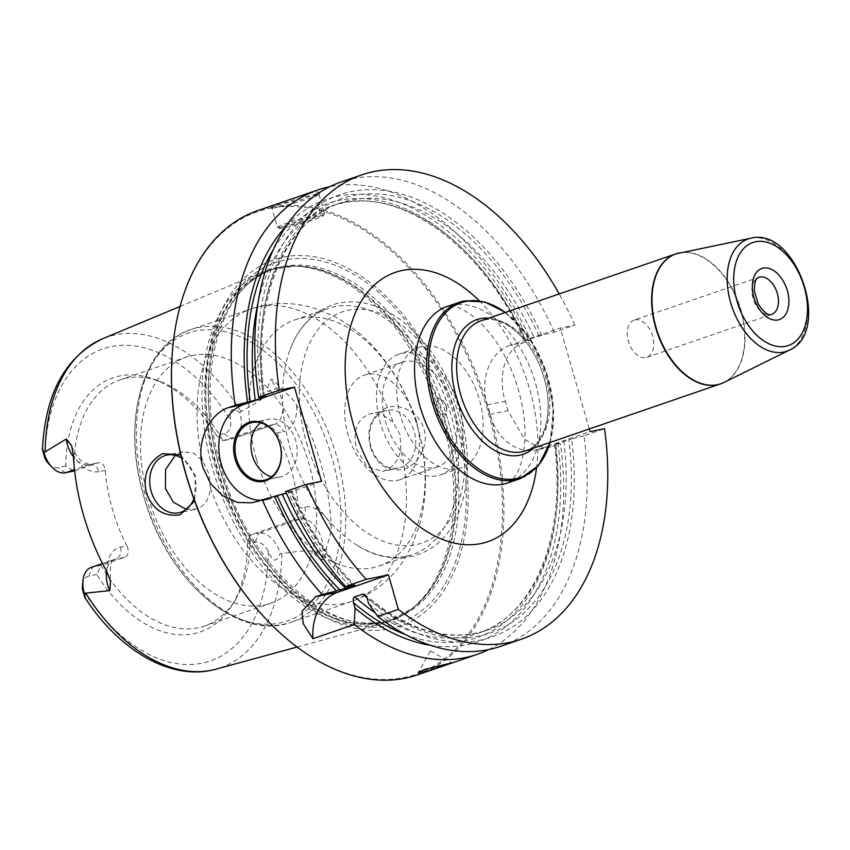 <?xml version="1.0" encoding="UTF-8"?>
<svg xmlns="http://www.w3.org/2000/svg" width="850" height="850" viewBox="0 0 850 850"><rect width="100%" height="100%" fill="white"/><g stroke="black" fill="none" stroke-linecap="round" stroke-linejoin="round"><path stroke-width="0.64" stroke-dasharray="4.25 3.19" d="M261.099 397.471A233.814 146.827 -109 0 1 350.136 191.834A233.814 146.827 -109 0 1 541.854 335.378L554.232 332.169L574.834 325.093L560.331 328.047L509.745 345.419L524.237 342.465L530.751 340.234A245.491 154.158 71 0 0 329.747 186.713M524.237 342.465C504.836 348.149 497.282 376.529 505.304 401.232A245.491 154.158 71 0 1 506.685 405.939A245.491 154.158 71 0 1 508.002 410.656L524.599 439.386L536.956 446.505L550.269 447.1L560.469 443.849L555.656 443.753A225.845 141.822 -109 0 1 478.529 633.133A225.845 141.822 -109 0 1 375.105 612.754M417.414 674.889A245.491 154.158 -109 0 0 489.515 411.836A245.491 154.158 71 0 0 257.933 210.534M270.173 206.337L301.824 199.58L320.206 192.249L314.596 191.951L294.833 197.859M271.798 207.899A24.544 1.562 -16 0 0 271.873 207.974A24.544 1.562 -16 0 0 277.323 207.336A24.544 1.562 164 0 0 302.961 200.515A24.544 1.562 164 0 0 318.973 194.469A24.544 1.562 164 0 0 318.994 194.363A24.544 1.562 164 0 0 313.459 194.926A24.544 1.562 -16 0 0 287.109 201.971A24.544 1.562 -16 0 0 271.798 207.899L277.334 227.205A24.544 1.562 -16 0 1 292.644 221.276A24.544 1.562 -16 0 1 319.005 214.232A24.544 1.562 164 0 1 324.53 213.679A24.544 1.562 164 0 1 324.509 213.786A24.544 1.562 164 0 1 308.507 219.821A24.544 1.562 164 0 1 282.859 226.642A24.544 1.562 -16 0 1 277.408 227.29A24.544 1.562 -16 0 1 277.334 227.205M279.225 228.289A23.078 1.466 -16 0 0 284.346 227.683A23.078 1.466 164 0 0 308.454 221.276A23.078 1.466 164 0 0 323.499 215.592A23.078 1.466 164 0 0 318.325 216.017A23.078 1.466 -16 0 0 292.889 222.849A23.078 1.466 -16 0 0 279.225 228.289L277.408 227.29M299.168 222.594L304.162 221.053L299.168 222.594M574.834 325.093A245.491 154.158 71 0 0 559.204 293.951M589.273 428.974L560.331 328.047M634.132 320.131A19.635 12.336 -109 0 0 628.596 341.944A19.635 12.336 -109 0 0 645.915 357.542A19.635 12.336 71 0 0 646.893 357.276A19.635 12.336 71 0 0 652.428 335.463A19.635 12.336 71 0 0 635.109 319.866A19.635 12.336 -109 0 0 634.132 320.131L758.806 277.312A19.635 12.336 -109 0 0 753.27 299.126A19.635 12.336 -109 0 0 770.589 314.723A19.635 12.336 71 0 0 771.301 314.543M554.232 332.169A245.491 154.158 71 0 0 341.222 181.932M500.703 646.287A245.491 154.158 71 0 0 583.939 435.795L604.552 428.708M488.707 649.559A245.491 154.158 71 0 0 560.469 443.849M583.939 435.795L571.572 439.004A233.814 146.827 -109 0 1 368.581 603.489M350.083 586.234A233.814 146.827 -109 0 1 288.108 491.672L285.696 491.47M509.745 345.419A49.098 38.08 -101.5 0 0 487.114 404.929L489.812 414.354A49.098 38.08 -101.5 0 0 535.734 450.054A49.098 38.08 -101.5 0 0 539.452 449.034L590.049 431.662M405.62 634.631A229.532 144.139 -109 0 0 555.294 444.21L571.572 439.004M541.854 335.378L525.948 340.138A225.845 141.822 -109 0 0 331.797 205.934A225.845 141.822 -109 0 0 258.188 302.175M530.751 340.234L525.576 340.595A229.532 144.139 -109 0 0 273.36 249.539M288.108 491.672L290.445 491.576L286.344 492.979M353.642 585.512A229.532 144.139 71 0 1 290.817 491.119L290.445 491.576A225.845 141.822 -109 0 0 353.717 585.501M430.44 645.309A233.814 146.827 71 0 0 558.014 443.658M528.307 340.032A233.814 146.827 71 0 0 286.376 225.877M260.058 500.267A49.098 38.08 -101.5 0 0 267.144 499.694A49.098 38.08 -101.5 0 0 270.863 498.684L321.459 481.302M264.01 480.261L279.969 477.02A29.463 22.844 78.5 0 0 282.2 476.414A29.463 22.844 -101.5 0 0 296.161 442.149A29.463 22.844 -101.5 0 0 268.228 419.284A29.463 22.844 -101.5 0 0 265.986 419.889A29.463 22.844 78.5 0 0 260.631 422.801M279.969 477.02A29.463 22.844 78.5 0 1 271.607 476.754M280.436 446.377L280.627 447.312M172.89 346.29A244.502 153.542 71 0 1 313.395 208.887A244.502 153.542 71 0 1 488.187 412.207A244.502 153.542 -109 0 1 452.901 651.897A244.502 153.542 -109 0 1 266.911 620.032M456.79 418.582A193.758 121.677 71 0 0 283.656 257.093A193.758 121.677 71 0 0 217.101 467.341A193.758 121.677 -109 0 0 390.246 628.83A193.758 121.677 -109 0 0 456.79 418.582M442.956 422.663A185.991 116.801 71 0 0 292.814 266.114A185.991 116.801 71 0 0 263.086 271.841A185.991 116.801 71 0 0 212.872 469.466A185.991 116.801 -109 0 0 383.817 623.358A185.991 116.801 -109 0 0 410.784 609.609A185.991 116.801 -109 0 0 442.956 422.663M370.526 447.132C375.923 464.259 386.729 471.729 402.932 469.54C418.859 465.534 429.165 444.029 423.916 429.101C420.442 413.61 400.584 401.763 385.369 408.308C370.929 416.649 365.978 429.59 370.526 447.132M180.859 455.016L195.373 475.586L194.661 501.043M235.439 599.558L232.411 604.573A134.364 84.373 71 0 1 96.772 574.441L101.044 565.335A130.114 81.706 71 0 0 204.308 626.089A130.114 81.706 71 0 0 235.439 599.558A130.114 81.706 71 0 0 250.081 535.022L247.562 543.777L255.287 542.204A16.596 10.423 -109 0 1 268.313 551.427C272.871 562.19 276.813 562.87 280.16 553.477L281.796 553.701C313.841 548.792 311.674 551.395 314.213 552.766C314.447 554.901 317.252 557.239 322.628 559.789C323.584 561.361 324.838 557.77 326.411 549.015C326.124 547.209 331.851 533.247 331.139 525.608A178.022 111.796 71 0 0 320.939 463.888A178.022 111.796 71 0 0 296.565 405.036C293.027 397.885 280.766 389.034 280.011 387.196C273.923 380.237 270.927 377.783 271.023 379.812C268.037 385.624 267.027 389.566 268.005 391.638L276.824 388.609L271.023 379.812M216.474 435.349A134.364 84.373 71 0 0 155.178 379.684A134.364 84.373 71 0 0 65.684 466.023L74.014 471.049A130.114 81.706 71 0 1 119.776 379.982A130.114 81.706 71 0 1 160.639 381.788A130.114 81.706 71 0 1 223.04 440.736L231.646 438.983A23.959 15.045 71 0 0 232.836 438.664A23.959 15.045 71 0 0 239.806 412.76C231.997 406.438 228.99 409.041 230.786 420.569A16.596 10.423 71 0 1 224.198 433.776L216.474 435.349L223.04 440.736L264.594 426.456C269.121 425.351 273.169 427.518 276.717 432.947A130.114 81.706 -109 0 1 291.306 469.912A130.114 81.706 71 0 1 298.361 508.406C298.18 514.749 295.938 518.872 291.635 520.753L300.241 518.999L258.676 533.279A23.959 15.045 -109 0 1 280.16 553.477M239.806 412.76L241.028 411.538C269.875 395.462 266.688 394.496 268.005 391.638M384.529 410.975A29.463 22.844 -101.5 0 0 370.568 445.241A29.463 22.844 -101.5 0 0 398.501 468.095A29.463 22.844 -101.5 0 0 400.733 467.489A29.463 22.844 -101.5 0 0 414.694 433.224A29.463 22.844 -101.5 0 0 386.761 410.359A29.463 22.844 -101.5 0 0 384.529 410.975M193.853 498.833A29.463 22.844 -101.5 0 0 181.592 458.097M186.171 509.394L196.934 508.938C204.988 505.782 209.472 498.833 210.386 488.091L208.834 473.578L202.555 460.774L193.449 453.082L182.941 451.817L175.291 455.324M368.549 414.216L370.802 413.61L382.33 414.672L393.061 422.036L400.021 434.69L400.892 449.342C398.501 460.381 393.125 467.521 384.752 470.741L382.543 471.346L366.956 466.746L356.724 449.576C352.516 432.087 356.458 420.304 368.549 414.216M148.049 496.57A130.114 81.706 -109 0 1 186.256 357.149A130.114 81.706 -109 0 1 308.996 463.834A130.114 81.706 71 0 1 270.789 603.256A130.114 81.706 71 0 1 148.049 496.57M74.63 470.826L97.495 462.974C101.692 461.943 104.274 464.397 105.23 470.358A130.114 81.706 -109 0 0 112.285 508.853A130.114 81.706 71 0 0 126.863 545.817L120.456 547.113A33.777 21.207 71 0 0 106.919 571.901M96.772 574.441L89.048 576.013L92.448 567.088L101.044 565.335L124.536 557.271C128.509 555.454 129.285 551.639 126.863 545.817M255.287 542.204L258.676 533.279L250.081 535.022L291.635 520.753M105.23 470.358L98.823 471.665A9.818 7.618 -101.5 0 0 89.643 464.525L98.228 462.772L88.899 464.727L74.502 469.668M224.198 433.776L231.646 438.983L273.201 424.713L264.594 426.456L273.944 424.511A9.818 7.618 78.5 0 1 283.124 431.651A33.777 21.207 71 0 0 296.565 405.036M232.411 604.573A134.364 84.373 71 0 0 247.562 543.777M89.048 576.013A16.596 10.423 71 0 0 82.482 585.395M124.536 557.271L115.929 559.024L92.448 567.088A23.959 15.045 71 0 0 91.248 567.407M65.684 466.023L57.959 467.596A16.596 10.423 -109 0 1 48.62 463.675M256.477 459.329A130.114 81.706 71 0 0 379.217 566.015A130.114 81.706 71 0 0 417.424 426.594A130.114 81.706 71 0 0 294.684 319.908A130.114 81.706 71 0 0 256.477 459.329M357.436 545.445A130.114 81.706 71 0 1 290.084 447.791A130.114 81.706 -109 0 1 290.147 349.52A130.114 81.706 -109 0 1 328.291 308.369A130.114 81.706 -109 0 1 451.031 415.055A130.114 81.706 71 0 1 412.824 554.476A130.114 81.706 71 0 1 357.436 545.445C393.752 569.181 437.325 558.227 455.292 520.232C469.784 489.515 471.336 453.39 459.956 411.846C445.984 362.047 411.612 318.336 374.574 305.915C359.858 300.804 345.706 300.496 332.116 304.98C312.683 312.131 298.69 326.974 290.147 349.52M416.288 420.495A55.239 34.691 -109 0 1 400.063 479.687A55.239 34.691 -109 0 1 347.958 434.392A55.239 34.691 -109 0 1 364.183 375.211A55.239 34.691 -109 0 1 416.288 420.495M401.763 362.302A55.239 34.691 71 0 1 453.868 407.586A55.239 34.691 -109 0 1 437.644 466.777A55.239 34.691 -109 0 1 385.539 421.483A55.239 34.691 71 0 1 401.763 362.302L364.183 375.211M459.181 406.513A63.824 40.078 -109 0 1 440.438 474.906A63.824 40.078 -109 0 1 380.226 422.567A63.824 40.078 71 0 1 398.969 354.174A63.824 40.078 71 0 1 459.181 406.513M419.209 347.225A63.824 40.078 71 0 1 479.421 399.564A63.824 40.078 -109 0 1 460.679 467.957A63.824 40.078 -109 0 1 400.467 415.618A63.824 40.078 71 0 1 419.209 347.225L398.969 354.174M446.016 406.353A9.818 6.162 -109 0 1 446.537 411.453A9.818 6.162 -109 0 1 440.895 416.989A9.818 6.162 -109 0 1 433.872 408.829A9.818 6.162 -109 0 1 435.285 399.192A9.818 6.162 -109 0 1 442.765 400.488A9.818 6.162 -109 0 1 446.016 406.353M446.282 406.077A7.607 4.781 -109 0 1 446.675 410.029A7.607 4.781 -109 0 1 442.308 414.311A7.607 4.781 -109 0 1 436.858 407.989A7.607 4.781 -109 0 1 437.962 400.52A7.607 4.781 -109 0 1 443.753 401.529A7.607 4.781 -109 0 1 446.282 406.077M430.366 650.951L451.924 662.819M479.177 300.688A142.386 89.409 -109 0 1 536.584 467.819M452.051 305.129A93.287 58.576 71 0 0 447.408 306.393L448.322 306.138C453.284 305.203 460.179 307.626 469.03 313.395C475.809 317.921 482.768 324.583 489.929 333.37C500.692 346.853 509.331 362.929 515.854 381.597C523.961 406.279 526.681 428.793 524.025 449.14C522.389 459.988 519.934 468.169 516.673 473.694L513.453 478.518L508.013 482.842A93.287 58.576 -109 0 0 534.31 379.228A93.287 58.576 -109 0 0 452.051 305.129M464.174 300.964A93.287 58.576 -109 0 1 546.433 375.062A93.287 58.576 -109 0 1 520.136 478.678M505.346 312.449A92.299 57.959 -109 0 1 550.003 442.467M488.739 318.155A71.188 44.71 -109 0 1 542.332 372.417A71.188 44.71 -109 0 1 533.386 448.173M484.277 319.929A68.733 43.169 71 0 0 480.856 320.854L483.905 320.025C502.934 314.861 531.749 338.991 542.513 373.139C555.124 408.382 545.179 445.697 525.513 450.872A68.733 43.169 -109 0 0 544.893 374.521A68.733 43.169 -109 0 0 484.277 319.929M722.277 383.223A68.733 43.169 71 0 0 739.383 306.106A68.733 43.169 71 0 0 679.246 252.971A68.733 43.169 71 0 0 677.662 253.332M679.607 252.864A68.712 43.148 -109 0 1 739.33 304.81A68.712 43.148 -109 0 1 724.051 382.426M751.018 238.191A59.362 37.273 -109 0 1 802.612 283.061A59.362 37.273 -109 0 1 789.416 350.115M539.452 449.034L553.956 446.091M366.998 597.975A229.532 144.139 71 0 0 568.841 439.556M539.134 335.941A229.532 144.139 71 0 0 351.305 195.946A229.532 144.139 71 0 0 263.808 396.918M563.794 440.959A225.845 141.822 -109 0 1 486.657 630.349A225.845 141.822 -109 0 1 366.839 597.486M263.383 397.003A225.845 141.822 -109 0 1 339.926 203.139A225.845 141.822 -109 0 1 534.076 337.344M270.863 498.684L255.712 501.766M487.114 404.929L505.304 401.232M489.812 414.354L508.002 410.656M455.175 418.869A190.602 119.691 71 0 0 284.846 260.004A190.602 119.691 71 0 0 219.385 466.831A190.602 119.691 -109 0 0 389.704 625.696A190.602 119.691 -109 0 0 455.175 418.869M448.131 420.803A185.013 116.184 -109 0 1 393.794 619.055A185.013 116.184 -109 0 1 219.268 467.351A185.013 116.184 71 0 1 273.604 269.099A185.013 116.184 71 0 1 448.131 420.803M445.527 421.696A185.013 116.184 71 0 0 270.991 269.992A185.013 116.184 71 0 0 216.654 468.254A185.013 116.184 -109 0 0 391.191 619.958L393.794 619.055C335.41 642.951 247.924 568.172 220.947 466.618C193.641 376.582 219.608 284.92 273.604 269.099L295.205 266.135A185.183 116.291 71 0 0 215.613 468.594A185.183 116.291 -109 0 0 412.664 608.122L391.191 619.958A185.013 116.184 -109 0 0 445.527 421.696M292.814 266.114L295.205 266.135A185.183 116.291 71 0 1 444.688 422.004A185.183 116.291 -109 0 1 412.664 608.122L410.784 609.609M281.796 553.701A174.803 109.767 -109 0 1 216.028 669.162M276.717 432.947L283.124 431.651M298.361 508.406L304.767 507.099A33.777 21.207 -109 0 1 331.139 525.608M241.028 411.538A174.803 109.767 71 0 0 102.552 338.789M202.555 460.774A154.657 97.123 -109 0 1 251.494 308.784L190.804 329.63C141.865 344.983 121.401 422.11 143.703 496.092C166.048 579.349 237.745 642.674 291.284 622.168A154.657 97.123 71 0 1 145.382 495.359A154.657 97.123 -109 0 1 190.804 329.63A154.657 97.123 -109 0 1 336.706 456.45A154.657 97.123 71 0 1 291.284 622.168L351.964 601.332A154.657 97.123 71 0 0 400.892 449.342M210.386 488.091A154.657 97.123 71 0 0 351.964 601.332C372.289 594.044 388.726 581.591 401.285 563.964L411.984 545.679L420.378 522.399C427.954 491.629 427.019 459.754 417.584 426.774C408.765 396.344 394.283 369.931 374.117 347.544C362.004 334.252 348.309 323.68 333.041 315.817L313.363 307.955C292.623 301.771 272 302.047 251.494 308.784A154.657 97.123 -109 0 1 393.061 422.036M143.767 496.124A152.203 95.582 71 0 0 279.777 622.986A152.203 95.582 71 0 0 332.053 457.831A152.203 95.582 -109 0 0 196.042 330.969A152.203 95.582 -109 0 0 143.767 496.124M232.836 438.664L273.944 424.511A9.818 7.618 78.5 0 0 273.201 424.713A23.959 15.045 71 0 0 274.391 424.384A23.959 15.045 71 0 0 276.824 388.609A9.818 2.901 -33.4 0 0 280.011 387.196M268.313 551.427A164.996 103.615 -109 0 1 202.013 663.181A164.996 103.615 -109 0 1 82.461 589.231M44.933 458.362A164.996 103.615 -109 0 1 111.233 346.619A164.996 103.615 -109 0 1 230.786 420.569M304.767 507.099A9.818 7.618 78.5 0 1 300.241 518.999A23.959 15.045 -109 0 1 323.021 549.737L314.213 552.766M326.411 549.015A9.818 4.016 -177.8 0 0 323.021 549.737L322.628 559.789M120.456 547.113A9.818 7.618 -101.5 0 1 115.929 559.024A23.959 15.045 71 0 0 114.739 559.343A23.959 15.045 71 0 0 106.601 571.327M98.823 471.665A33.777 21.207 -109 0 1 73.344 454.814M71.559 445.517C74.641 454.24 79.613 459.51 79.942 459.638L83.109 462.368L89.643 464.525A9.818 7.618 -101.5 0 0 88.899 464.727A23.959 15.045 -109 0 1 73.44 456.758M65.407 472.791L57.959 467.596M306.51 442.829A122.251 76.766 71 0 0 415.756 544.722A122.251 76.766 71 0 0 457.736 412.069A122.251 76.766 -109 0 0 348.489 310.165A122.251 76.766 -109 0 0 306.51 442.829M318.973 194.469L320.206 192.249M271.873 207.974L269.439 206.635M318.994 194.363L324.53 213.679M323.499 215.592L324.509 213.786M298.509 222.679L302.143 224.676L304.162 221.053M550.141 442.414L553.393 408.308L545.923 371.184L529.008 337.312L505.484 312.396M646.893 357.276L771.566 314.457M554.423 444.295C566.801 535.999 533.885 615.782 478.529 633.133L486.657 630.349C448.067 642.6 407.554 630.721 365.096 594.734M264.679 396.833C250.591 303.248 283.528 220.745 339.926 203.139L331.797 205.934C393.412 182.197 481.026 242.176 524.705 340.68M291.688 491.024C308.38 528.445 329.492 559.884 355.034 585.342M267.144 499.694L251.961 502.786M252.269 422.535L268.228 419.284M550.269 447.1L535.734 450.054M297.064 647.041L383.817 623.358M180.083 306.457L263.086 271.841M182.941 451.817L166.982 455.058M386.761 410.359L370.802 413.61M194.692 509.554L178.723 512.794M398.501 468.095L382.543 471.346M204.308 626.089L270.789 603.256M119.776 379.982L186.256 357.149M160.639 381.788L155.178 379.684M102.51 563.55L114.739 559.343C111.031 558.726 109.629 566.068 110.511 581.379M294.684 319.908L328.291 308.369M379.217 566.015L412.824 554.476M437.644 466.777L400.063 479.687M460.679 467.957L440.438 474.906M446.675 410.029L446.537 411.453M443.753 401.529L442.765 400.488M430.291 650.972L418.37 672.371"/><path stroke-width="1.27" d="M329.747 186.713A245.491 154.158 71 0 0 317.751 189.996A245.491 154.158 71 0 0 235.206 405.333L255.298 400.169A225.845 141.822 -109 0 1 258.188 302.175M317.751 189.996L257.933 210.534A245.491 154.158 71 0 0 172.922 345.971A245.491 154.158 71 0 0 185.831 473.599A245.491 154.158 -109 0 0 267.134 620.266A245.491 154.158 -109 0 0 417.414 674.889L477.233 654.341A245.491 154.158 71 0 0 488.707 649.559M286.344 492.979L251.961 502.786L237.363 502.435L222.711 495.773L210.587 483.618L203.001 467.702C195.086 443.02 209.44 413.27 228.692 407.564L235.206 405.333M274.561 496.326A233.814 146.827 71 0 0 336.526 590.888L355.034 585.342L345.589 586.457A245.491 154.158 71 0 1 285.696 491.47L306.297 484.394L321.459 481.302L294.44 387.111L279.289 390.192L258.687 397.269L263.436 397.375L255.298 400.169M294.44 387.111L243.854 404.483A49.098 38.08 -101.5 0 0 219.651 457.119A49.098 38.08 -101.5 0 0 260.058 500.267M559.204 293.951A245.491 154.158 71 0 0 361.824 174.856A245.491 154.158 71 0 0 279.289 390.192M521.316 639.211L500.703 646.287A245.491 154.158 71 0 1 377.74 616.452L398.353 609.376A245.491 154.158 71 0 0 521.316 639.211A245.491 154.158 71 0 0 604.552 428.708L590.049 431.662L589.273 428.974M398.353 609.376L388.45 574.855L366.191 579.381A245.491 154.158 71 0 1 306.297 484.394M361.824 174.856L341.222 181.932A245.491 154.158 71 0 0 258.687 397.269M345.589 586.457L366.191 579.381M388.45 574.855L337.854 592.227A49.098 38.08 -101.5 0 0 312.928 638.711L354.269 624.516A245.491 154.158 71 0 0 477.233 654.341M312.928 638.711L303.216 623.666L302.016 611.32L315.594 596.753L322.118 594.522A245.491 154.158 71 0 1 262.225 499.524M424.437 669.492L451.924 662.819L427.146 671.149L418.37 672.371L424.437 669.492M377.74 616.452L368.581 603.489L366.998 597.975L365.096 594.734L362.908 594.086L354.779 596.881C353.334 597.284 352.888 599.197 353.441 602.629L355.024 608.143A233.814 146.827 71 0 0 430.44 645.309M286.376 225.877A233.814 146.827 71 0 0 247.552 402.124M354.269 624.516L355.024 608.143M336.526 590.888L322.118 594.522M265.912 480.728A30.441 23.609 78.5 0 1 235.131 459.212A30.441 23.609 78.5 0 1 249.167 422.322A30.441 23.609 78.5 0 1 279.937 443.828A30.441 23.609 78.5 0 1 265.912 480.728M266.252 479.655A29.463 22.844 78.5 0 1 264.01 480.261A29.463 22.844 78.5 0 1 236.077 457.406A29.463 22.844 78.5 0 1 250.038 423.141A29.463 22.844 -101.5 0 1 252.269 422.535A29.463 22.844 -101.5 0 1 280.213 445.389A29.463 22.844 -101.5 0 1 266.252 479.655M271.607 476.754A29.463 22.844 78.5 0 1 251.706 452.71A29.463 22.844 78.5 0 1 260.631 422.801M280.627 447.312L280.436 446.377M266.911 620.032A244.502 153.542 -109 0 1 266.688 619.799A244.502 153.542 -109 0 1 185.714 473.726A244.502 153.542 71 0 1 172.858 346.609L172.922 345.971M194.661 501.043L180.115 514.856C163.869 517.055 152.596 509.681 146.296 492.745C142.651 475.012 148.081 461.975 162.562 453.624L180.859 455.016M74.63 470.826L65.407 472.791A23.959 15.045 -109 0 1 51.935 467.139L48.62 463.675A16.596 10.423 -109 0 1 44.933 458.362C41.735 447.132 41.406 445.209 43.934 452.593L66.311 438.983L71.559 445.517L73.344 454.814A176.789 111.021 71 0 0 83.406 514.728A176.789 111.021 71 0 0 106.919 571.901L110.511 581.379L109.788 590.601L84.277 593.311L85.244 598.049C119.786 651.366 172.242 681.594 216.028 669.162A174.803 109.767 -109 0 1 85.946 593.534M181.592 458.097A29.463 22.844 -101.5 0 0 166.982 455.058A29.463 22.844 -101.5 0 0 164.751 455.674A29.463 22.844 -101.5 0 0 150.79 489.94A29.463 22.844 -101.5 0 0 178.723 512.794A29.463 22.844 -101.5 0 0 180.965 512.189A29.463 22.844 -101.5 0 0 193.853 498.833M175.291 455.324L165.58 469.646L165.399 488.484L173.389 502.138L186.171 509.394M84.277 593.311C86.264 601.63 85.659 600.27 82.461 589.231A16.596 10.423 71 0 1 82.482 585.395L82.96 580.635A23.959 15.045 71 0 0 84.277 593.311M45.178 451.371A174.803 109.767 71 0 1 102.552 338.789C65.397 356.766 45.379 393.412 42.5 448.726L43.934 452.593A23.959 15.045 -109 0 0 51.935 467.139M102.51 563.55L91.248 567.407A23.959 15.045 71 0 0 82.96 580.635M243.854 404.483L228.692 407.564M479.177 300.688A142.386 89.409 -109 0 0 402.401 270.438A142.386 89.409 71 0 0 353.504 424.947A142.386 89.409 71 0 0 480.739 543.617A142.386 89.409 -109 0 0 536.584 467.819M464.174 300.964A93.287 58.576 71 0 0 459.531 302.228L447.408 306.393A93.287 58.576 71 0 0 421.111 410.008A93.287 58.576 71 0 0 503.37 484.107A93.287 58.576 -109 0 0 508.013 482.842L520.136 478.678A93.287 58.576 -109 0 1 515.493 479.942A93.287 58.576 71 0 1 433.234 405.854A93.287 58.576 71 0 1 459.531 302.228L464.323 300.921L484.712 301.909L505.484 312.396M505.346 312.449A92.299 57.959 -109 0 0 465.694 301.474A92.299 57.959 71 0 0 433.989 401.636A92.299 57.959 71 0 0 516.471 478.571A92.299 57.959 -109 0 0 550.003 442.467M533.386 448.173A71.188 44.71 -109 0 1 519.637 455.239A71.188 44.71 71 0 1 456.025 395.898A71.188 44.71 71 0 1 480.473 318.644A71.188 44.71 -109 0 1 488.739 318.155M677.662 253.332A68.733 43.169 71 0 0 675.824 253.895L480.856 320.854A68.733 43.169 71 0 0 461.476 397.216A68.733 43.169 71 0 0 522.091 451.807A68.733 43.169 -109 0 0 525.513 450.872L720.481 383.913A68.733 43.169 71 0 0 722.277 383.223M751.028 238.191L750.975 238.202A59.362 37.273 71 0 0 730.649 302.642A59.362 37.273 71 0 0 783.679 352.081A59.362 37.273 -109 0 0 789.416 350.115C832.352 331.712 796.237 226.419 751.028 238.191A59.362 37.273 71 0 0 750.975 238.202L675.824 253.895A68.733 43.169 71 0 0 656.444 330.246A68.733 43.169 71 0 0 717.06 384.848A68.733 43.169 71 0 0 720.481 383.913L724.051 382.426A68.712 43.148 -109 0 1 717.411 384.699A68.712 43.148 71 0 1 656.019 327.462A68.712 43.148 71 0 1 679.554 252.875A68.712 43.148 71 0 1 679.607 252.864M785.591 346.279A54.474 34.213 71 0 0 804.302 287.162A54.474 34.213 71 0 0 755.618 241.761A54.474 34.213 71 0 0 736.907 300.868A54.474 34.213 71 0 0 785.591 346.279M763.173 268.111A27.009 16.957 71 0 0 753.907 297.415A27.009 16.957 71 0 0 778.037 319.929A27.009 16.957 71 0 0 787.312 290.626A27.009 16.957 71 0 0 763.173 268.111M758.806 277.312A19.635 12.336 -109 0 1 759.783 277.047A19.635 12.336 71 0 1 777.102 292.644A19.635 12.336 71 0 1 771.566 314.457L771.141 314.574C768.124 315.701 763.852 312.205 758.317 304.087L754.418 291.369C754.343 276.717 757.817 278.789 758.806 277.312M366.839 597.486A225.845 141.822 -109 0 1 362.908 594.086M375.105 612.754A225.845 141.822 -109 0 1 354.779 596.881M345.897 588.604A225.845 141.822 -109 0 1 282.317 494.371M405.62 634.631A229.532 144.139 -109 0 1 353.441 602.629M250.261 401.572A229.532 144.139 -109 0 1 273.36 249.539M340.085 590.166A229.532 144.139 -109 0 1 277.27 495.773M337.854 592.227L315.594 596.753M106.601 571.327A23.959 15.045 71 0 0 109.788 590.601M74.502 469.668L65.407 472.791M73.44 456.758A23.959 15.045 -109 0 1 66.311 438.983M520.136 478.678L538.528 465.598L550.141 442.414M789.416 350.115L724.051 382.426M216.028 669.162L297.064 647.041M102.552 338.789L180.083 306.457"/></g></svg>
